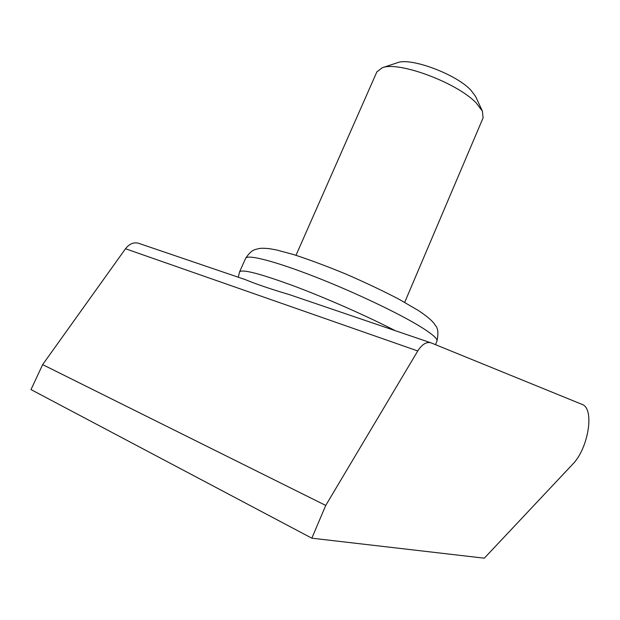<?xml version="1.0" encoding="UTF-8"?>
<svg xmlns="http://www.w3.org/2000/svg" width="620" height="620" viewBox="0 0 620 620"><rect width="100%" height="100%" fill="white"/><g stroke="black" fill="none" stroke-linecap="round" stroke-linejoin="round"><path stroke-width="0.93" d="M244.419 279.326L245.489 279.674C255.533 283.921 270.274 288.935 289.703 294.725L431.164 342.899L582.04 404.38C594.913 408.471 588.411 448.539 572.632 464.264L484.313 558.186L311.844 538.191L325.733 505.432L417.756 350.959C421.941 344.441 426.281 341.705 430.761 342.752M311.844 538.191L31 389.585L42.641 364.614L125.504 248.744C129.355 243.823 133.695 241.994 138.524 243.265L245.489 279.674M42.641 364.614L325.733 505.432M295.996 255.301L376.867 71.881L382.153 67.797L397.404 62.728C410.549 57.195 456.32 74.198 470.968 90.272L475.687 96.612L482.414 111.189L483.096 117.847L404.697 302.358M382.153 67.797C398.35 60.799 457.808 82.948 476.454 103.253L482.414 111.189M125.504 248.744L417.756 350.959M421.771 327.484C432.752 334.42 437.821 338.954 436.961 341.101C438.58 333.258 438.053 328.026 435.372 325.392C433.954 322.935 430.691 318.657 418.159 310.387L398.954 299.212C383.005 290.904 365.436 282.573 346.247 274.218C327.112 266.321 309.667 259.796 293.911 254.649L276.419 249.93L269.437 248.682C260.578 247.822 259.517 248.38 255.192 249.542C252.108 250.395 248.922 253.317 245.644 258.308C247.109 254.123 274.536 261.012 314.627 276.652C354.648 292.237 400.241 313.976 421.771 327.484M245.644 258.308L239.568 271.909C241.963 268.925 259.958 273.575 293.554 285.874C325.942 297.988 367.141 316.154 395.072 330.599M436.961 341.101L435.472 344.658M238.243 277.21L239.568 271.909"/></g></svg>
